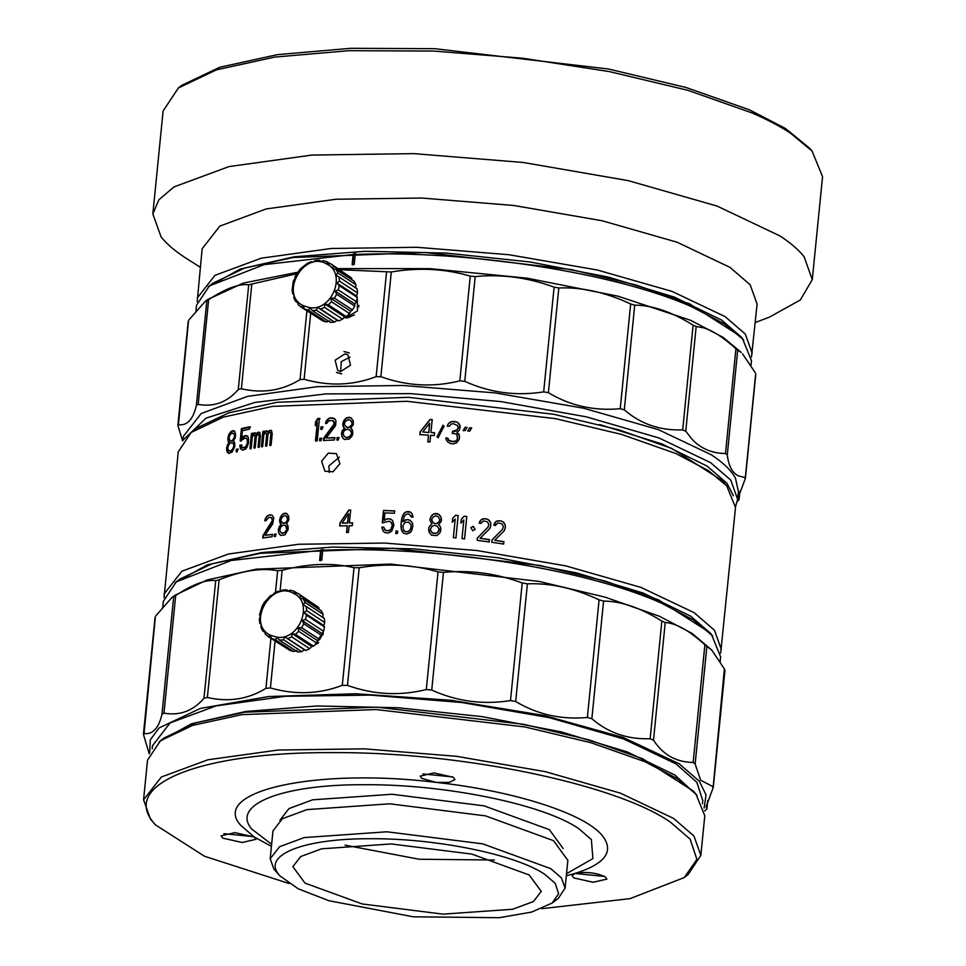 <?xml version="1.0" encoding="UTF-8"?>
<svg xmlns="http://www.w3.org/2000/svg" width="966" height="966" viewBox="0 0 966 966"><rect width="100%" height="100%" fill="white"/><g stroke="black" fill="none" stroke-linecap="round" stroke-linejoin="round"><path stroke-width="1.45" d="M343.981 351.515L349.233 352.928M341.747 373.902L336.446 372.453M755.255 322.547L769.528 317.09L800.355 299.943L812.285 279.645L822.549 176.693L812.104 151.094L790.357 133.067C779.803 126.16 766.968 119.422 751.862 112.865L687.768 90.285L609.461 71.617L522.642 58.214L433.662 51.065L348.98 50.679L274.803 57.079L216.517 69.818L178.396 87.954L163.109 110.993L152.845 213.933L161.044 236.851C166.502 243.758 174.496 250.665 185.025 257.572L200.3 267.256M809.411 148.064L785.503 128.49L749.459 109.834L686.029 87.495L608.556 69.021L434.603 48.686L350.851 48.3L277.423 54.639L219.777 67.246L182.055 85.189L178.396 87.954M812.285 279.645L804.098 256.739C798.64 249.82 790.635 242.913 780.105 236.006L717.086 206.072L628.214 180.63L523.282 162.481L413.859 153.63L312.018 155.055L228.966 166.587L173.892 186.957L158.871 199.793L152.845 213.933M751.488 356.925L757.09 304.097L750.196 284.813L730.006 267.365L676.973 242.176L602.18 220.767L513.876 205.492L421.792 198.042L336.083 199.238L266.193 208.946L219.85 226.092L202.136 248.793L197.209 301.706M752.188 353.327L745.293 334.043L725.104 316.606L672.07 291.418L597.278 269.997L508.973 254.734L416.889 247.284L331.181 248.479L261.291 258.176L214.947 275.334L197.233 298.023M743.687 340.237L741.562 337.303L721.626 320.072L674.328 297.081L608.351 277.085L529.839 261.943L446.159 253.068L365.112 251.293L294.268 256.787L240.268 269.031L208.137 286.878M706.87 646.339L704.89 644.805L693.165 762.452L695.146 763.997L706.87 646.339L711.713 650.033L724.391 668.883L713.065 788.027L706.122 806.622L706.943 808.868L704.709 810.993M750.956 365.655L751.463 360.596L742.673 339.054L724.379 323.876L691.97 306.874C615.765 272.859 468.075 249.868 355.234 254.456L354.232 264.527L352.131 264.599L353.133 254.529L264.129 264.648L209.368 285.912L196.509 305.304L195.917 311.269M739.908 335.939L689.567 303.843L636.304 285.079L571.232 269.574L425.137 252.488L293.133 257.499L244.712 268.077L213.027 283.147L209.368 285.912M665.224 622.539L661.855 621.078L650.13 738.724L653.511 740.185L665.224 622.539C676.091 623.167 689.313 630.581 704.89 644.805M725.49 453.525C712.159 453.344 701.159 448.743 692.465 439.735L685.751 431.21L696.184 326.496L703.61 327.86C712.956 330.674 723.727 337.653 735.923 348.798L725.49 453.525L727.277 454.926L737.71 350.199L735.923 348.798M188.853 320L205.009 301.634L206.821 300.74L196.388 405.454C193.14 419.437 187.162 425.861 178.42 424.726L188.479 321.292M177.901 425.028L188.249 321.11M208.632 299.665C225.754 288.448 239.121 283.497 248.721 284.801L238.288 389.515C227.288 402.254 213.921 407.217 198.199 404.392L208.632 299.665L206.821 300.74M339.754 269.695L391.29 271.977C418.833 267.328 445.157 268.717 470.261 276.131L459.828 380.845C433.323 387.475 407 386.098 380.858 376.692L376.136 376.643C352.964 385.543 328.959 386.412 304.121 379.252L300.04 379.626C282.181 390.614 262.631 393.669 241.379 388.767L251.812 284.052L248.721 284.801M251.812 284.052L296.55 273.776M475.2 276.59C501.668 273.982 527.967 277.496 554.11 287.144L543.677 391.87C516.134 396.265 489.834 392.739 464.767 381.316L475.2 276.59L470.261 276.131M558.819 287.977C581.918 287.011 605.875 292.348 630.665 303.988L620.232 408.715C594.042 411.105 570.085 405.768 548.386 392.691L558.819 287.977L554.11 287.144M634.734 305.123C652.473 305.256 671.938 311.933 693.117 325.168L682.684 429.894C660.104 430.703 640.639 424.014 624.302 409.838L634.734 305.123L630.665 303.988M696.184 326.496L693.117 325.168M737.71 350.199L741.333 352.481L723.039 337.303L690.63 320.301L617.938 296.176L527.4 278.22L430.136 268.645L338.088 268.608M297.963 272.183L243.311 283.086L208.04 299.339L204.997 301.634M183.045 440.339L183.455 436.221L201.182 413.52L247.525 396.374L317.416 386.666L403.112 385.47L495.196 392.921L583.5 408.195L658.293 429.604L711.326 454.793C723.293 462.654 731.347 470.466 735.476 478.242L738.398 491.513L737.638 499.35L730.743 480.066L710.553 462.629L659.017 437.984L586.543 416.889L500.762 401.578L410.707 393.633L325.856 393.911L255.157 402.387L206.024 418.157L183.661 439.566M737.312 501.426L739.038 499.7L738.229 497.514L745.209 478.858L744.846 477.506L738.338 475.84C732.276 472.881 728.593 465.914 727.277 454.926M682.684 429.894L685.751 431.21M620.232 408.715L624.302 409.838M543.677 391.87L548.386 392.691M459.828 380.845L464.767 381.316M238.288 389.515L241.379 388.767M196.388 405.454L198.199 404.392M178.034 426.006L178.42 424.726L178.034 426.006L182.622 440.919M735.585 506.45L737.638 499.35M733.387 495.812L727.012 483.326L707.076 466.095L662.108 444.01L599.741 424.581M340.636 371.584L337.738 370.509L335.117 360.197L345.091 353.822L347.965 354.884L350.513 365.148L340.636 371.584L341.264 361.586L350.09 357.106M720.66 653.161L735.512 507.452L726.686 485.813L708.32 470.575L675.777 453.501L621.609 434.422L555.438 418.64L406.879 401.276L272.629 406.36L223.375 417.119L191.159 432.454L178.239 451.919L164.051 597.7M721.892 480.404L671.768 448.453L618.735 429.773L553.941 414.317L408.461 397.316L277.013 402.291L228.797 412.832L197.245 427.841L191.159 432.454M721.348 649.55L714.429 630.194L694.156 612.673L640.905 587.388L565.798 565.883L477.119 550.548L384.649 543.061L298.579 544.269L228.411 554.013L181.862 571.232L164.075 594.03M175.015 582.812L207.279 564.881L261.532 552.588L332.654 547.07L414.052 548.857L498.106 557.768L576.919 572.983L643.199 593.064L690.678 616.151L710.698 633.442L712.836 636.401M720.129 661.855L720.624 656.832L711.797 635.193L693.431 619.955L660.889 602.881C584.37 568.72 436.052 545.633 322.741 550.246L321.738 560.316L319.637 560.389L320.64 550.318L231.26 560.485L176.271 581.834L163.351 601.299L162.759 607.228M709.044 632.078L658.486 599.85L604.994 581.013L539.656 565.424L392.933 548.277L260.373 553.301L211.747 563.927L179.93 579.069L176.271 581.834M711.713 650.033L692.091 633.382L659.549 616.308L605.392 597.23L539.221 581.447L390.65 564.084L256.401 569.167L207.159 579.938L174.931 595.261L171.888 597.568L173.687 596.662L161.962 714.309L163.966 713.137L175.691 595.491L173.687 596.662M724.79 670.368L724.391 668.883M704.105 808.023L706.074 794.982L699.372 781.253L679.098 763.744L623.336 737.541L544.341 715.528L451.484 700.326L355.802 693.745L268.645 696.546L200.385 708.416L159.1 727.929L150.261 739.859L149.718 752.78M713.065 788.027L712.679 786.529L700.628 780.166L695.146 763.997M693.165 762.452C676.2 762.198 662.978 754.772 653.511 740.185M650.13 738.724C627.61 739.509 608.182 732.844 591.856 718.716L603.581 601.069L599.101 599.826L587.376 717.472L591.856 718.716M587.376 717.472C561.246 719.839 537.35 714.514 515.687 701.497L527.4 583.838L522.22 582.933L510.495 700.579L515.687 701.497M510.495 700.579C483.012 704.938 456.761 701.425 431.742 690.05L443.454 572.391L438.033 571.884L426.308 689.543L431.742 690.05M426.308 689.543C399.852 696.124 373.576 694.735 347.482 685.389L359.207 567.742L354.015 567.682L342.29 685.341L347.482 685.389M342.29 685.341C319.166 694.18 295.198 695.049 270.42 687.937L275.081 641.122M270.903 638.393L265.928 688.347L270.42 687.937M265.928 688.347C248.105 699.287 228.592 702.33 207.376 697.476L219.101 579.817L215.696 580.651L203.983 698.297L207.376 697.476M203.983 698.297C192.995 710.988 179.652 715.927 163.966 713.137M161.962 714.309C158.726 728.231 152.749 734.643 144.043 733.544L155.345 617.31M143.62 734.957L144.043 733.544L143.62 734.957L149.211 753.842M289.015 883.504L204.49 856.25L155.429 824.867L153.558 822.621C120.352 784.042 201.773 751.946 331.241 752.611C458.705 751.596 614.122 783.378 670.175 821.921L690.195 839.225L696.897 859.402L684.266 877.563L687.925 874.798L700.845 855.333L704.794 815.727L695.967 794.088L677.601 778.85L645.059 761.776L590.902 742.697L524.719 726.915L376.16 709.551L241.911 714.635L192.657 725.394L160.441 740.729L147.52 760.194L143.572 799.8L150.491 819.168L155.164 824.553M693.202 790.961L642.656 758.745L589.175 739.908L523.813 724.319L377.102 707.172L244.543 712.196L195.917 722.822L164.099 737.964L160.441 740.729M700.845 855.333L693.926 835.976L673.652 818.456L620.401 793.158L545.295 771.665L456.616 756.33L364.146 748.843L278.075 750.039L207.907 759.783L161.358 777.014L143.572 799.8M684.266 877.563L629.989 898.646L541.769 908.68M422.927 773.959L452.716 776.93M566.317 875.739L575.144 873.373C604.849 864.027 614.147 851.746 603.013 836.532C586.507 814.133 515.373 791.045 436.234 782.4L449.238 782.412L454.998 779.586L453.296 777.28L433.963 772.933L420.162 776.121L421.864 778.427L436.234 782.4C316.353 767.584 209.393 791.045 240.727 825.326L254.251 837.003L271.422 846.361M574.855 873.457L604.644 876.428M573.792 877.925L593.136 882.272L606.926 879.084L605.223 876.778C596.082 872.66 586.06 871.513 575.144 873.373L572.101 875.619L573.792 877.925M271.627 844.296L251.715 829.033C230.705 804.606 282.241 784.295 364.182 784.718C444.843 784.078 543.218 804.183 578.694 828.587L591.361 839.539L592.895 858.593L566.523 873.687M552.154 903.053L558.239 898.44L565.074 888.14L561.415 877.889L550.692 868.627L482.771 843.861L386.919 831.786L304.242 837.582L279.609 846.687L270.202 858.75L273.861 869.002L279.923 875.92L298.277 888.829L328.899 900.723L413.315 916.806L499.253 917.7L531.614 912.073L552.141 903.053L558.65 893.695L555.196 883.31L544.896 874.411C516.025 854.56 436.052 838.21 370.413 838.73C303.795 838.391 261.871 854.91 278.957 874.773L279.923 875.92M345.031 845.141L419.063 859.233L494.411 860.018M529.187 874.979L541.298 891.413L533.377 901.58L512.62 909.26L442.971 914.138L362.214 903.971L304.978 883.105L292.855 866.659L300.788 856.504L321.533 848.824L391.194 843.946L471.951 854.113L529.187 874.979M567.851 860.332L553.482 840.649L485.548 815.884L389.709 803.809L307.019 809.605L282.398 818.721L272.967 830.941M563.166 848.559L549.352 829.649L484.099 805.861L392.027 794.257L312.598 799.824L288.943 808.578L279.886 820.315M254.251 837.003L234.895 832.644L221.117 835.832L222.82 838.138L242.176 842.497L255.954 839.309L254.251 837.003M223.883 833.682L253.672 836.653M696.993 795.284L674.848 775.046L627.357 751.959L561.101 731.878L482.275 716.663L398.233 707.752L316.848 705.965L245.702 711.483L191.461 723.775L159.197 741.695M702.777 800.633L696.884 782.327L675.958 763.852L623.384 738.881L549.195 717.641L461.627 702.499L370.34 695.109L285.32 696.293L216.022 705.917L170.076 722.918L152.471 745.788M155.768 615.897L171.888 597.568M175.691 595.491C192.765 584.321 206.108 579.371 215.696 580.651M219.101 579.817C241.705 570.713 261.218 567.67 277.64 570.701L275.479 592.412M280.007 591.651L282.144 570.29L277.64 570.701M282.144 570.29C308.311 563.444 332.28 562.574 354.015 567.682M359.207 567.742C386.69 563.13 412.965 564.506 438.033 571.884M443.454 572.391C469.874 569.807 496.126 573.321 522.22 582.933M527.4 583.838C550.463 582.896 574.359 588.234 599.101 599.826M603.581 601.069C621.295 601.226 640.724 607.904 661.855 621.078M320.64 550.318L323.344 549.449L322.741 550.246M321.255 549.533L320.144 560.715M343.159 426.453L342.725 424.569L343.727 420.741L346.504 417.819L350.9 417.747L353.133 420.56L353.387 424.364L350.803 428.204L352.505 430.087L352.759 433.879L351.89 436.27L349.076 439.168L344.065 439.264L341.855 436.463L341.614 432.671L342.471 430.268L344.524 428.324L343.159 426.453L343.956 427.853M432.2 419.594L430.921 432.454L434.543 432.708L434.253 435.569L430.631 435.304L429.967 441.969L427.805 441.824L428.469 435.159L419.896 434.615L420.186 431.754L430.039 419.449L432.2 419.594M438.081 437.779L437.079 436.741L443.02 425.209L444.034 426.248L438.081 437.779M456.701 442.754L453.537 443.901L450.542 443.623L447.705 441.933L446.087 439.385L445.857 437.924L447.705 438.093L449.335 440.629L453.404 441.486L456.133 440.774L457.449 438.987L457.075 435.098L456.037 434.036L452.33 433.215L452.523 431.307L457.22 429.822L458.162 427.998L457.655 425.535L453.283 423.688L451.364 424.002L449.262 426.211L447.415 426.054L447.97 424.183L451.231 421.587L457.232 422.13L459.961 425.281L459.49 430.039L456.942 432.683L459.345 435.316L459.345 439.168L456.701 442.754M463.294 430.425L465.153 427.238L467.061 427.443L465.201 430.619L463.294 430.425M467.882 430.896L469.754 427.721L471.686 427.938L469.802 431.102L467.882 430.896M336.88 439.916L337.122 437.538L338.655 437.489L338.426 439.88L336.88 439.916M321.593 461.205L328.307 453.126L336.446 453.67L339.887 463.777L333.041 471.758L324.926 471.227L321.593 461.205M347.205 525.77L339.682 525.866L339.972 523.004L348.762 510.06L350.658 510.048L349.378 522.896L352.542 522.896L352.252 525.745L349.088 525.758L348.424 532.423L346.54 532.435L347.205 525.77L346.746 532.604M429.93 520.179L430.981 516.424L433.951 513.779L438.661 514.166L441.064 517.257L441.353 521.133L438.624 524.731L440.448 526.82L440.738 530.684L439.832 533.003L436.861 535.623L431.488 535.176L429.085 532.109L428.795 528.245L429.701 525.915L431.911 524.176L429.93 520.179M455.203 519.08L452.281 522.159L452.656 518.344L455.59 515.276L458.174 515.542L455.94 537.917L453.356 537.651L455.203 519.08M463.837 519.998L460.915 523.053L461.289 519.237L464.211 516.194L466.795 516.484L464.561 538.859L461.977 538.569L463.837 519.998M473.243 526.289L475.151 529.428L472.797 530.757L470.853 527.738L473.243 526.289L470.816 527.81M488.868 524.514L487.444 521.906L484.497 521.036L482.783 521.302L480.887 523.463L479.221 523.258L481.261 519.66L485.065 518.706L488.337 519.611L490.716 522.835L490.764 525.733L489.436 528.933L480.078 538.316L489.388 539.547L489.146 541.926L477.18 540.356L477.409 537.977L487.915 527.279L488.868 524.514M503.395 526.579L501.994 523.958L499.072 523.041L497.381 523.282L495.486 525.432L493.831 525.19L495.872 521.616L499.639 520.71L502.888 521.676L505.23 524.924L505.278 527.834L503.95 531.01L494.677 540.284L503.902 541.636L503.66 544.015L491.791 542.288L492.032 539.909L502.453 529.344L503.395 526.579M272.255 519.793L271.18 517.571L268.874 517.39L266.012 520.589L264.72 520.759L266.387 516.774L269.369 514.975L271.941 515.12L273.764 517.728L272.617 523.983L265.046 535.273L272.364 534.367L272.122 536.746L262.764 537.941L262.994 535.55L272.158 520.746M274.489 534.113L275.829 533.969L275.588 536.347L274.247 536.492L274.489 534.113L274.61 536.649M279.524 520.843L280.454 516.979L282.905 513.9L286.745 513.526L288.677 516.17L288.846 519.937L286.528 523.922L288.001 525.673L288.182 529.428L284.885 534.923L280.502 535.357L278.619 532.725L278.45 528.97L281.046 524.453L279.874 521L279.874 522.691M394.683 510.881L394.442 513.26L384.903 512.898L384.142 520.517L387.62 518.73L391.182 519.346L392.691 520.831L393.923 525.19L391.653 531.312L388.163 533.087L384.601 532.483L383.091 530.998L381.836 527.134L383.804 527.195L385.156 530.105L388.404 530.708L390.856 529.368L392.22 525.601L391.52 522.703L389.346 521.181L382.27 522.847L383.502 510.471L394.683 510.881M395.988 531.022L397.654 531.095L397.412 533.474L395.758 533.401L395.988 531.022L395.855 533.57M411.757 530.431L410.562 532.266L407.048 533.981L403.764 533.317L401.433 529.851L401.011 524.079L402.013 517.438L404.102 513.236L405.901 511.895L410.562 512.149L412.084 513.683L413.086 517.088L411.419 516.991L409.041 513.984L405.998 514.286L404.102 516.581L402.907 521.785L406.807 519.599L410.091 520.263L412.47 523.282L412.905 525.709L411.757 530.431M227.988 440.798L228.556 435.086L230.657 431.73L233.869 430.872L235.438 433.251L235.523 436.946L233.518 441.172L234.726 442.718L234.81 446.413L231.961 452.233L228.29 453.211L226.769 450.856L226.696 447.186L228.93 442.392L227.988 440.798L229.461 442.307L228.519 442.042M236.115 451.665L236.356 449.287L237.539 449.009L237.298 451.388L236.115 451.665M241.44 428.566L249.699 426.791L249.457 429.17L242.394 430.667L241.633 438.286L242.985 436.596L245.702 435.545L247.96 436.934L248.516 438.697L248.576 442.875L246.922 447.415L245.545 449.093L242.816 450.132L240.594 448.767L240.063 447.029L239.773 445.229L241.21 444.903L242.14 447.487L244.519 447.439L246.366 445.664L247.393 442.645L247.03 438.987L245.461 437.924L240.208 440.943L241.44 428.566L242.333 428.844L241.089 441.22M249.94 448.683L251.462 433.444L252.706 433.203L252.573 434.628L254.976 432.78L256.292 434.41L258.007 432.237L259.745 432.406L260.446 435.569L259.311 446.992L258.019 447.21L259.166 435.787L258.333 434.048L256.364 436.27L255.217 447.693L253.961 447.922L255.096 436.499L254.275 434.772L252.38 436.535L251.196 448.441L249.94 448.683M261.363 446.654L262.885 431.416L264.177 431.21L264.044 432.635L266.519 430.836L267.908 432.502L269.671 430.365L271.482 430.582L272.207 433.758L271.072 445.193L269.743 445.374L270.878 433.951L270.492 432.599L269.224 432.309L267.98 434.374L266.845 445.797L265.529 446.002L266.664 434.567L265.819 432.828L263.851 434.543L262.667 446.449L261.363 446.654M315.459 440.882L317.307 422.323L315.206 425.765L315.592 421.949L317.693 418.507L319.468 418.399L317.234 440.786L315.459 440.882M319.613 440.653L319.855 438.274L321.34 438.19L321.11 440.568L319.613 440.653M320.748 429.218L320.99 426.839L322.475 426.767L322.246 429.145L320.748 429.218M334.985 419.099L336.011 420.971L335.54 425.728L326.146 437.96L334.659 437.622L334.417 440.001L323.501 440.448L323.743 438.069L334.2 423.881L333.004 420.596L328.754 420.778L327.015 423.229L325.506 423.301L326.001 421.381L328.694 418.411L330.855 417.843L334.985 419.099M342.725 424.569L343.618 426.779M343.86 428.807L344.983 428.65M342.471 430.268L344.319 429.145M341.614 432.671L342.93 430.595M342.085 432.997L341.469 434.096M341.94 434.422L341.855 436.463M342.314 436.789L342.64 437.864M343.099 438.19L344.512 439.59M349.366 417.288L351.334 418.073M349.813 417.626L348.122 417.312M346.504 417.819L348.569 417.65M344.802 419.292L346.963 418.157M343.727 420.741L345.26 419.618M342.87 423.132L344.198 421.067M343.341 423.47L343.196 424.895M434.628 433.034L430.921 432.454M432.297 419.92L430.039 419.449M420.186 431.754L430.148 419.763M420.319 432.08L420.041 434.929M428.469 435.159L427.914 442.15M443.02 425.209L444.082 426.574M437.139 437.055L443.08 425.523M459.345 435.316L459.514 437.574M458.729 433.819L459.321 435.63M456.942 432.683L458.717 434.132M459.961 425.281L460.13 427.54M458.645 423.229L459.937 425.595M457.232 422.13L458.621 423.543M454.648 421.418L457.22 422.444M454.648 421.731L453.899 421.345M451.231 421.587L453.899 421.659M449.649 422.408L451.243 421.9M447.97 424.183L449.673 422.722M447.439 426.368L447.995 424.497M457.22 429.822L458.258 427.044M456.375 430.703L457.208 430.136M454.02 431.452L456.363 431.017M454.02 431.766L452.523 431.307M452.535 431.621L452.342 433.529M456.978 439.892L457.642 437.079M456.133 440.774L456.966 440.206M455.324 441.184L456.121 441.088M453.404 441.486L455.324 441.498M453.404 441.8L451.158 441.281M449.335 440.629L451.158 441.595M448.635 440.085L449.347 440.943M447.983 439.071L448.659 440.399M447.705 438.093L448.007 439.385M447.729 438.407L445.881 438.25M463.257 430.727L465.153 427.238M467.013 427.745L465.105 427.552M467.822 431.198L469.754 427.721M471.613 428.24L469.693 428.035M337.122 437.538L337.363 440.255M339.138 437.827L337.605 437.876M339.38 457.123L328.863 465.962L329.285 472.507M352.735 523.053L349.378 522.896M350.863 510.205L348.762 510.06M348.968 510.217L339.972 523.004M340.189 523.174L339.911 526.023M430.075 518.754L429.967 520.336M431.186 524.598L431.911 524.176M431.21 524.755L429.701 525.915M429.737 526.084L428.795 528.245M428.832 528.402L428.65 529.682M428.687 529.839L429.121 532.266M440.882 529.416L440.448 526.82M440.448 526.977L439.24 525.263M439.252 525.419L438.624 524.731M441.498 519.853L441.064 517.257M441.064 517.414L440.194 515.747M440.206 515.904L438.661 514.166M438.673 514.335L437.018 513.55M437.043 513.707L435.678 513.441M435.702 513.598L433.951 513.779M433.975 513.936L432.14 515.071M432.164 515.228L430.981 516.424M431.017 516.581L430.111 518.911M455.916 538.074L458.174 515.542M458.15 515.699L455.59 515.276M455.566 515.433L452.656 518.344M452.643 518.5L452.269 522.316M464.525 539.004L466.795 516.484M466.747 516.629L464.211 516.194M464.175 516.339L461.265 519.394M475.115 529.501L473.183 526.434M477.337 538.122L487.915 527.279M489.05 542.071L489.388 539.547M489.291 539.692L480.078 538.316M489.339 529.078L490.233 527.593M490.148 527.738L490.764 525.733M490.668 525.878L490.849 524.779M490.764 524.924L490.716 522.835M490.619 522.98L489.581 520.746M489.484 520.891L488.337 519.611M488.253 519.768L486.393 518.875M486.309 519.02L485.065 518.706M484.98 518.851L482.686 518.875M482.614 519.02L481.261 519.66M481.189 519.805L479.667 521.543M491.935 540.054L502.453 529.344M503.54 544.16L503.902 541.636M503.769 541.781L494.677 540.284M503.829 531.155L504.759 529.682M504.626 529.827L505.278 527.834M505.146 527.967L505.363 526.881M505.242 527.013L505.23 524.924M505.109 525.057L504.107 522.823M503.986 522.956L502.888 521.676M502.767 521.809L500.956 520.903M500.847 521.048L499.639 520.71M499.531 520.855L497.285 520.855M497.176 521L495.872 521.616M495.763 521.761L494.254 523.475M495.389 525.576L496.295 524.091M271.869 518.428L272.617 519.95M272.521 520.903L271.446 522.715M271.808 522.872L262.994 535.55M263.38 535.707L263.138 538.086M272.726 534.524L265.046 535.273M272.303 515.276L270.42 514.842M270.782 514.999L269.369 514.975M269.743 515.132L267.51 515.687M267.884 515.844L266.387 516.774M266.761 516.931L265.167 518.814M265.541 518.971L265.107 520.915M272.231 518.585L271.18 517.571M276.179 534.126L274.839 534.27M279.669 519.418L279.874 521M280.225 522.847L280.551 524.043M281.384 524.61L280.454 524.985M280.804 525.154L279.234 526.53M279.572 526.687L278.45 528.97M278.8 529.126L278.305 530.394M278.655 530.551L278.619 532.725M278.957 532.882L279.283 534.065M279.621 534.222L280.84 535.514M287.071 513.683L285.417 513.175M285.755 513.332L284.318 513.284M284.656 513.441L282.905 513.9M283.243 514.057L281.408 515.47M281.746 515.627L280.454 516.979M280.792 517.136L280.019 519.575M394.792 511.038L383.502 510.471M383.635 510.64L382.391 523.017M392.027 524.152L391.52 522.703M392.136 524.321L392.22 525.601M392.329 525.758L392.124 526.555M392.232 526.712L391.653 527.967M391.761 528.124L390.856 529.368M390.964 529.525L389.769 530.274M389.878 530.443L388.404 530.708M388.513 530.865L386.424 530.636M386.545 530.793L385.156 530.105M385.289 530.274L384.275 529.126M383.937 527.364L381.836 527.134M381.968 527.303L382.307 529.066M382.427 529.223L383.224 531.155M392.8 521L391.182 519.346M391.302 519.503L389.588 518.802M389.709 518.959L387.62 518.73M387.728 518.887L385.929 519.153M386.05 519.31L384.142 520.517M397.75 531.264L396.096 531.179M412.542 523.439L411.613 521.797M411.685 521.954L410.091 520.263M410.164 520.433L408.473 519.696M408.546 519.853L406.807 519.599M406.879 519.768L405.092 519.986M405.177 520.155L402.907 521.785M411.492 517.148L410.9 515.53M412.156 513.84L410.562 512.149M410.635 512.318L408.944 511.582M409.016 511.739L407.616 511.509M407.688 511.666L405.901 511.895M405.986 512.052L404.102 513.236M404.186 513.393L402.907 515.083M403.003 515.252L402.013 517.438M402.098 517.595L401.349 520.746M401.433 520.915L401.011 524.079M401.107 524.248L401.011 527.436M401.107 527.593L401.433 529.851M401.53 530.008L402.327 531.964M227.722 439.023L228.664 439.288L228.93 441.064M228.423 442.996L229.86 442.657M227.384 444.674L228.326 444.94L229.365 443.261M226.696 447.186L227.638 447.451L228.326 444.94M227.638 447.451L227.493 448.876L226.551 448.61M227.493 448.876L227.71 451.134L226.769 450.856M227.71 451.134L228.242 452.366L227.3 452.1M228.242 452.366L229.22 453.489M232.758 430.691L234.786 431.15M233.687 430.969L231.84 430.945M230.657 431.73L232.77 431.21M229.377 433.468L230.319 433.734L231.586 431.995M228.556 435.086L229.497 435.352L230.319 433.734M227.867 437.598L228.809 437.864L229.497 435.352M228.809 437.864L228.664 439.288M236.356 449.287L237.262 449.564L237.02 451.943M238.433 449.287L237.262 449.564M250.556 427.081L242.333 428.844M247.03 438.987L246.39 438.19M247.9 439.276L248.238 440.605L247.381 440.315M248.238 440.605L248.347 441.993L247.489 441.704M248.347 441.993L248.25 442.935L247.393 442.645M247.006 444.131L247.864 444.42L248.25 442.935M246.366 445.664L247.236 445.942L247.864 444.42M245.545 446.763L246.402 447.053L247.236 445.942M244.519 447.439L246.402 447.053M245.388 447.729L243.058 447.753M242.14 447.487L243.927 448.043M242.104 445.181L239.773 445.229M240.667 445.507L240.957 447.306L240.063 447.029M240.957 447.306L241.476 449.045L240.594 448.767M241.476 449.045L242.538 450.216M245.702 435.545L247.743 436.052M246.571 435.823L244.241 435.847M242.985 436.596L245.123 436.137M241.633 438.286L242.526 438.576L243.867 436.874M251.462 433.444L252.307 433.734L250.786 448.973M255.567 435.461L254.939 435.594M255.773 435.883L255.93 436.789L255.096 436.499M255.93 436.789L254.782 448.224M259.613 434.736L258.997 434.869M259.818 435.171L259.975 436.077L259.166 435.787M259.975 436.077L258.84 447.512M259.842 432.357L258.007 432.237M257.197 432.853L258.828 432.539M256.292 434.41L257.125 434.712L258.019 433.142M255.797 433.07L253.961 432.961M253.164 433.589L254.795 433.263M252.573 434.628L253.406 434.929L253.998 433.879M253.551 433.493L252.307 433.734M262.885 431.416L263.682 431.717L262.16 446.956M267.28 433.963L267.449 434.869L266.664 434.567M267.449 434.869L266.314 446.304M271.482 433.348L271.651 434.253L270.878 433.951M271.651 434.253L270.504 445.688M271.494 430.522L269.671 430.365M268.838 430.957L270.444 430.679M267.908 432.502L268.681 432.816L269.611 431.271M267.304 431.15L265.481 431.005M264.648 431.597L266.266 431.307M264.044 432.635L264.829 432.937L265.445 431.899M264.974 431.512L263.682 431.717M317.307 422.323L316.039 441.208M320.036 418.725L317.693 418.507M315.592 421.949L316.172 422.275L318.261 418.833M316.172 422.275L315.942 424.557M319.855 438.274L320.169 440.979M321.895 438.516L320.41 438.6M320.99 426.839L321.304 429.544M323.03 427.093L321.545 427.165M332.075 417.795L334.357 418.52M332.582 418.121L330.855 417.843M328.694 418.411L331.374 418.169M327.389 419.413L329.225 418.737M326.001 421.381L327.921 419.739M326.049 423.627L326.532 421.707M333.825 421.514L333.004 420.596M334.333 421.852L334.296 422.927M334.791 423.253L334.2 423.881M333.403 425.801L334.707 424.207M323.743 438.069L324.274 438.395L333.898 426.127M324.274 438.395L324.045 440.774M335.154 437.948L326.146 437.96M352.288 424.243L350.115 427.129L347.567 427.648L344.814 425.463L344.331 424.05L345.188 421.659L347.881 419.703L350.344 420.125L352.373 423.289L351.515 425.68M349.825 429.979L351.745 432.804L350.465 436.149L346.577 437.646L343.763 435.944L343.171 432.623L344.294 430.703L346.927 429.218L349.825 429.979M428.759 432.297L429.653 423.253L428.856 432.623L422.673 431.899L428.856 432.623M348.593 514.033L347.688 523.077L342.362 523.137L347.482 522.908L348.593 514.033M439.735 520.662L439.808 519.551L438.914 522.038L436.052 523.705L433.408 523.017L431.657 519.841L432.213 521.471M431.15 531.795L433.686 533.437L436.427 533.184L437.864 532.351L439.204 529.102L439.071 530.696L436.439 533.341L432.418 533.015L430.329 529.803L431.174 531.952M287.844 519.744L286.238 515.929L287.53 517.414L287.844 519.744L285.9 522.751L282.277 522.92L283.666 523.439M282.326 533.28L284.572 532.592L286.793 529.561L285.61 525.613L286.624 526.458L287.119 529.718L284.91 532.749L281.287 532.918L282.664 533.449M409.825 530.467L411.045 527.508L410.997 524.635L411.105 527.665L409.825 530.467L407.688 531.783L405.37 531.65L403.438 529.948L404.416 531.119M235.318 437.043L233.651 440.255L231.78 441.208L229.98 440.713L228.99 437.272L230.645 434.048L232.516 433.082L235.1 434.772L235.318 437.043L234.412 436.765L233.796 438.31L234.714 438.588M233.374 443.104L234.702 445.555L233.675 449.057L231.695 450.965L228.978 450.711L227.674 448.296L228.688 444.771L230.657 442.839L233.374 443.104M351.853 423.905L352.373 423.289M351.95 422.951L351.89 421.864M351.467 421.538L350.344 420.125M347.567 427.648L345.913 426.863M347.12 427.31L348.811 427.624M350.115 427.129L348.376 427.298M351.081 425.342L349.68 426.791M346.577 437.646L344.922 436.861M346.13 437.32L347.82 437.622M349.124 437.127L347.374 437.296M350.465 436.149L348.678 436.789M351.6 434.229L350.042 435.823M351.177 433.903L351.745 432.804M351.322 432.478L350.996 430.908M350.561 430.582L349.39 429.653M429.653 423.253L422.673 431.899M348.388 513.864L342.157 522.968M439.808 519.551L438.081 516.52L435.449 515.82L432.575 517.51L431.657 519.841M432.188 521.314L433.408 523.017M433.384 522.86L434.712 523.596M434.688 523.439L436.052 523.705M436.028 523.548L437.429 523.343M437.417 523.186L438.914 522.038M438.902 521.881L439.723 520.505M439.204 529.102L437.139 526.047L434.495 525.347L431.669 526.555L430.329 529.803M286.238 515.929L284.089 515.663L281.71 517.788L280.925 520.227L282.277 522.92M283.328 523.282L284.753 523.343M284.415 523.174L285.9 522.751M285.574 522.594L287.144 521.217M286.817 521.06L287.506 519.587M285.284 525.456L283.135 525.19L280.804 526.844L279.657 530.262L281.287 532.918M410.997 524.635L408.57 522.099L405.189 522.389L402.858 525.613L403.438 529.948M404.331 530.962L405.37 531.65M405.285 531.481L407.688 531.783M407.616 531.614L408.739 531.36M408.666 531.203L409.753 530.31M234.412 436.765L234.496 435.811L235.414 436.089M234.496 435.811L234.183 434.507L235.1 434.772M234.183 434.507L233.398 433.311M231.78 441.208L229.98 440.713M230.85 440.943L232.685 440.967M233.651 440.255L231.768 440.689M233.796 438.31L232.734 439.977M230.777 451.207L228.978 450.711M229.848 450.941L231.695 450.965M232.661 450.253L230.765 450.699M233.675 449.057L232.758 448.792L231.731 449.975M234.557 446.98L233.639 446.703L232.758 448.792M233.639 446.703L233.784 445.278L234.702 445.555M233.784 445.278L233.277 443.551L234.195 443.829M233.277 443.551L232.444 442.839M739.896 491.416L739.062 499.736L739.847 491.525M745.209 478.858L755.641 374.144M742.588 353.894L755.279 372.779M353.133 254.529L353.749 253.744L355.85 253.672L355.234 254.456M353.749 253.744L352.638 264.938M287.808 638.671L305.848 650.48L304.447 649.804L301.67 651.615L283.618 639.794L284.62 636.836L287.808 638.671L291.684 636.872L291.901 633.479L295.463 634.336L298.711 631.317L297.987 627.815L301.609 627.659L303.843 623.77L302.165 620.534L305.522 619.46L306.451 615.173L303.928 612.516L306.705 610.705L306.246 606.539L303.058 604.704L305.039 602.47L303.227 598.932L299.665 598.075L300.716 595.732L297.782 593.245L294.159 593.402L294.268 591.325L290.549 590.178L287.204 591.252L286.443 589.755L282.41 590.105L279.633 591.904L278.22 591.228L274.332 593.015L272.364 595.261L270.565 595.563L264.418 602.229L262.184 606.117L259.564 614.726L260.325 616.223L259.323 619.182L259.782 623.348L261.194 624.024L260.977 627.417L262.788 630.967L264.587 630.665L265.3 634.155L268.246 636.654L270.094 635.338L271.76 638.574L275.479 639.709L277.049 637.475L279.572 640.132L283.618 639.794M279.572 640.132L297.625 651.953L301.67 651.615M296.864 650.456L293.519 651.531L275.479 639.709M271.76 638.574L289.812 650.384L293.519 651.531M286.842 648.452L268.246 636.654M270.42 635.193C246.197 624.241 270.794 579.866 293.592 593.39C314.53 602.591 299.025 641.738 276.288 637.053L270.42 635.193M294.268 591.325L297.226 593.269M300.716 595.732L318.768 607.554L297.782 593.245M318.768 607.554L319.142 609.353M305.039 602.47L323.091 614.291L321.28 610.741L303.227 598.932M323.091 614.291L322.885 617.685M306.705 610.705L324.757 622.527L324.286 618.361L306.246 606.539M324.757 622.527L323.743 625.485L303.928 612.516M323.743 625.485L324.504 626.994L306.451 615.173M305.522 619.46L323.562 631.269L324.504 626.994M323.562 631.269L321.992 633.515L302.165 620.534M321.992 633.515L321.883 635.592L303.843 623.77M301.609 627.659L319.649 639.48L321.883 635.592M319.649 639.48L317.802 640.796L297.987 627.815M317.802 640.796L316.751 643.127L298.711 631.317M295.463 634.336L313.503 646.145L316.751 643.127M313.503 646.145L311.716 646.459L291.901 633.479M311.716 646.459L309.736 648.693L291.684 636.872M305.848 650.48L309.736 648.693M304.447 649.804L284.62 636.836M264.925 632.356L262.788 630.967M261.17 624.265L259.782 623.348M286.443 589.755L288.23 590.914M318.732 642.632L314.892 644.974L323.175 631.836M354.401 314.952L347.325 317.947L344.053 317.488L345.647 317.862L357.492 310.895L357.287 299.472M320.64 309.132L338.68 320.954L337.279 320.277L334.502 322.076L316.45 310.255L317.452 307.297L320.64 309.132L324.516 307.345L324.733 303.94L328.295 304.797L331.543 301.778L330.819 298.277L334.441 298.132L336.675 294.244L334.997 290.995L338.341 289.921L339.283 285.634L336.76 282.978L339.537 281.178L339.078 277.013L335.89 275.177L337.871 272.931L336.059 269.393L332.497 268.536L333.548 266.205L330.614 263.706L326.991 263.863L327.1 261.786L323.381 260.639L320.036 261.726L319.275 260.216L315.242 260.566L312.465 262.366L311.052 261.689L307.164 263.489L300.148 269.043L295.016 276.578L294.92 278.667L293.338 280.901L292.155 289.655L292.613 293.809L294.026 294.485L293.809 297.89L295.62 301.428L297.419 301.126L298.132 304.616L301.078 307.116L302.926 305.799L304.592 309.035L308.311 310.183L309.881 307.937L312.404 310.605L316.45 310.255M312.404 310.605L330.457 322.415L334.502 322.076M329.696 320.917L326.351 321.992L308.311 310.183M304.592 309.035L322.644 320.857L326.351 321.992M319.674 318.913L301.078 307.116M303.252 305.654C279.029 294.702 303.626 250.327 326.423 263.851C347.362 273.052 331.857 312.199 309.12 307.514L303.252 305.654M327.1 261.786L330.058 263.73M333.548 266.205L351.6 278.015L330.614 263.706M351.6 278.015L351.974 279.814M337.871 272.931L355.923 284.753L354.111 281.215L336.059 269.393M355.923 284.753L355.717 288.146M339.537 281.178L357.589 292.988L357.118 288.822L339.078 277.013M357.589 292.988L356.575 295.958L336.76 282.978M356.575 295.958L357.335 297.456L339.283 285.634M338.341 289.921L356.394 301.742L357.335 297.456M356.394 301.742L354.812 303.976L334.997 290.995M354.812 303.976L354.715 306.053L336.675 294.244M334.441 298.132L352.481 309.941L354.715 306.053M352.481 309.941L350.634 311.257L330.819 298.277M350.634 311.257L349.583 313.588L331.543 301.778M328.295 304.797L346.335 316.619L349.583 313.588M346.335 316.619L344.548 316.92L324.733 303.94M344.548 316.92L342.568 319.154L324.516 307.345M338.68 320.954L342.568 319.154M337.279 320.277L317.452 307.297M297.757 302.829L295.62 301.428M294.002 294.727L292.613 293.809M319.275 260.216L321.05 261.388M358.881 305.328L358.724 307.043M323.212 632.996L323.055 634.722M386.569 271.929L376.136 376.643M304.121 379.252L310.678 313.407M380.858 376.692L391.29 271.977M306.886 310.919L300.04 379.626M707.728 800.669L706.907 808.832L707.764 800.536M809.061 147.665L812.104 151.094M739.63 335.625L742.673 339.054M721.626 480.09L726.686 485.813M708.766 631.764L711.797 635.193M692.936 790.659L695.967 794.088M567.875 860.163L565.086 888.14M272.98 830.784L270.19 858.75M152.507 745.438L152.169 748.831M702.813 800.271L702.475 803.664M143.451 733.991L155.103 617.033M755.798 374.011L745.426 478.158M713.306 787.254L724.971 670.235"/></g></svg>
